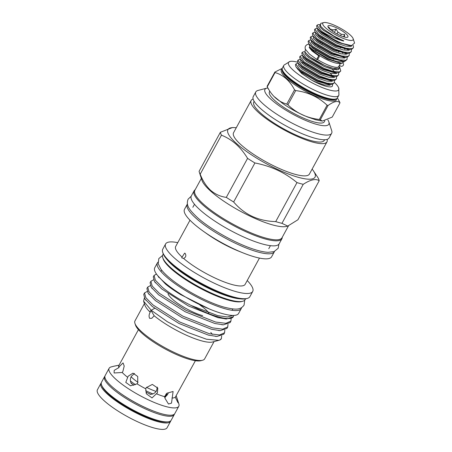 <?xml version="1.0" encoding="UTF-8"?>
<svg xmlns="http://www.w3.org/2000/svg" width="452" height="452" viewBox="0 0 452 452"><rect width="100%" height="100%" fill="white"/><g stroke="black" fill="none" stroke-linecap="round" stroke-linejoin="round"><path stroke-width="0.68" d="M318.739 57.709A2.045 0.492 122 0 0 319.157 56.133A2.045 0.492 122 0 0 317.406 58.031A2.045 0.492 122 0 0 316.988 59.607A2.045 0.492 122 0 0 318.739 57.709M343.452 63.664L343.362 63.438A2.045 1.927 -19.7 0 1 341.362 66.297A2.045 1.927 -19.7 0 1 339.576 64.975L339.599 65.048M241.537 307.693A47.742 11.085 -151.4 0 1 241.238 308.597L238.594 313.451A47.742 11.085 -151.4 0 1 207.869 308.36A47.742 11.085 -151.4 0 1 163.353 281.381A47.742 11.085 -151.4 0 1 154.759 267.742L157.403 262.889A47.742 11.085 -151.4 0 1 158.002 262.149M241.238 308.597A47.742 11.085 -151.4 0 1 210.513 303.507A47.742 11.085 -151.4 0 1 165.997 276.528A47.742 11.085 -151.4 0 1 157.403 262.889M282.268 237.238A50.019 11.611 -151.4 0 1 281.918 238.735L279.166 243.786A50.019 11.611 -151.4 0 1 246.978 238.447A50.019 11.611 -151.4 0 1 200.343 210.186A50.019 11.611 -151.4 0 1 191.337 195.902L194.094 190.851A50.019 11.611 -151.4 0 1 195.162 189.744M281.918 238.735A50.019 11.611 -151.4 0 1 249.73 233.401A50.019 11.611 -151.4 0 1 203.095 205.14A50.019 11.611 -151.4 0 1 194.094 190.851M104.937 376.16A39.674 9.21 28.6 0 0 104.576 376.646L101.508 382.273A39.674 9.21 28.6 0 0 101.779 385.55L102.344 386.782A38.533 8.95 28.6 0 0 109.017 394.602A38.533 8.95 28.6 0 0 166.929 421.993L168.268 421.806A39.674 9.21 28.6 0 0 171.172 420.258L174.24 414.625A39.674 9.21 28.6 0 0 174.449 414.06M101.779 385.55A39.674 9.21 28.6 0 0 108.649 393.607A39.674 9.21 28.6 0 0 168.268 421.806M104.576 376.646A39.674 9.21 28.6 0 0 111.717 387.974A39.674 9.21 28.6 0 0 148.708 410.393A39.674 9.21 28.6 0 0 174.24 414.625M118.254 391.737A38.533 8.95 28.6 0 0 154.143 411.303M195.394 360.724L175.286 397.24L178.003 402.788L177.918 401.252L176.161 395.613M119.074 365.159L113.927 366.199L118.927 365.233M118.819 367.657L114.203 370.341L114.096 372.985L122.221 372.493L122.871 371.465L124.204 366.063L123.063 362.905L119.401 366.527L118.819 367.657A32.442 7.531 -151.4 0 1 118.842 365.583L138.425 329.661M127.69 377.352L125.78 382.398L130.521 385.799L137.046 383.844L137.747 382.821L137.719 376.476L132.967 373.143L128.198 376.2L127.69 377.352A32.442 7.531 -151.4 0 1 122.221 372.493M134.526 373.465L131.34 376.307C130.023 378.923 130.069 381.403 131.47 383.737L132.04 383.759L133.809 385.341M145.753 388.81L146.318 393.748L152.002 397.924L157.386 392.867L157.799 388.115L152.33 384.409L146.228 387.663L145.753 388.81A32.442 7.531 -151.4 0 1 137.046 383.844M146.521 392.698L146.369 392.308L149.855 393.929L150.002 394.319C152.872 394.421 155.064 393.223 156.567 390.714L157.279 387.093M165.076 398.444L168.489 404.026L171.511 403.133L173.105 391.494L166.952 393.167L164.545 396.664L165.076 398.444M164.833 397.703L168.2 393.5M202.649 315.671A24.329 5.65 -151.4 0 1 181.094 305.58A24.329 5.65 -151.4 0 1 168.031 293.794M170.794 420.755A39.674 9.21 -151.4 0 1 170.579 421.343A39.674 9.21 -151.4 0 1 157.33 421.518A39.674 9.21 -151.4 0 1 118.384 402.585A39.674 9.21 -151.4 0 1 100.915 383.364A39.674 9.21 -151.4 0 1 101.288 382.861M170.579 421.343L167.082 427.75A39.674 9.21 -151.4 0 1 153.838 427.925A39.674 9.21 -151.4 0 1 114.887 408.992A39.674 9.21 -151.4 0 1 97.423 389.771L100.915 383.364M176.817 397.596L178.839 403.8A39.674 9.21 -151.4 0 1 178.789 406.28A39.674 9.21 -151.4 0 1 165.545 406.455A39.674 9.21 -151.4 0 1 126.6 387.517A39.674 9.21 -151.4 0 1 109.13 368.295A39.674 9.21 -151.4 0 1 111.186 366.917L113.994 366.176M178.789 406.28L174.811 413.58A39.674 9.21 -151.4 0 1 161.567 413.755A39.674 9.21 -151.4 0 1 122.616 394.816A39.674 9.21 -151.4 0 1 105.146 375.595L109.13 368.295M166.5 393.602A25.917 6.017 -151.4 0 1 167.37 394.862M175.286 397.24A32.442 7.531 -151.4 0 1 171.941 397.992M166.099 394.037A24.713 5.74 -151.4 0 1 166.861 395.579M150.815 394.347A24.713 5.74 -151.4 0 1 149.855 393.929M146.369 392.308A24.713 5.74 -151.4 0 1 146.007 392.127M132.04 383.759A24.713 5.74 -151.4 0 1 131.046 383.019M164.545 396.664A32.442 7.531 -151.4 0 1 156.686 393.912M208.796 312.942A23.419 5.435 28.6 0 0 199.857 304.981M165.856 394.33A23.097 5.362 -151.4 0 1 165.765 395.545A23.097 5.362 -151.4 0 1 164.681 396.319M152.923 393.912A23.097 5.362 -151.4 0 1 145.685 390.652M135.493 384.703A23.097 5.362 -151.4 0 1 130.436 380.951M156.126 391.421A20.323 4.718 -151.4 0 1 146.448 387.291M137.996 382.319A20.323 4.718 -151.4 0 1 131.103 376.782M331.712 53.376L331.389 53.974M320.146 47.652A9.322 2.164 28.6 0 0 319.767 47.607M322.067 44.132L322.4 43.516M330.118 29.363L330.248 29.131A9.322 2.164 28.6 0 1 331.548 29.414A9.322 2.164 28.6 0 1 333.101 29.922L336.107 29.131L337.966 32.188L337 33.956M344.384 37.03A9.322 2.164 28.6 0 0 344.345 36.979L344.718 34.538L343.497 36.776M330.022 29.278A11.368 2.639 28.6 0 0 339.78 35.329A11.368 2.639 28.6 0 0 347.577 37.228A11.368 2.639 28.6 0 0 345.887 33.668A11.368 2.639 28.6 0 0 334.469 26.905A11.368 2.639 28.6 0 0 327.903 26.504A11.368 2.639 28.6 0 0 330.022 29.278M295.84 64.077L295.433 64.822L295.947 66.811L299.546 70.433L317.428 80.789L330.598 84.479L332.7 84.27L334.423 82.597L333.107 83.524L327.028 83.168L317.835 80.044L299.953 69.687L295.84 64.077L296.992 63.455L298.399 63.427M297.958 60.195L297.552 60.941L298.06 62.93L301.665 66.551L319.547 76.908L332.717 80.597L334.813 80.388L336.542 78.71L335.22 79.642L329.146 79.286L319.954 76.162L302.072 65.806L297.958 60.195L299.105 59.574L300.518 59.545M300.071 56.314L299.665 57.054L300.179 59.048L303.784 62.664L321.666 73.026L334.836 76.716L336.932 76.501L338.655 74.829L337.339 75.761L331.259 75.405L322.067 72.28L304.19 61.924L300.071 56.314L301.224 55.692L302.637 55.658M334.672 68.975L334.282 68.608M302.19 52.426L301.783 53.172L302.298 55.161L305.902 58.783L323.779 69.139L336.949 72.828L339.051 72.619L340.774 70.947L339.458 71.874L333.378 71.518L324.186 68.399L306.303 58.037L302.19 52.426L303.343 51.805L304.761 51.777M332.214 84.383L332.486 85.371C332.898 88.756 322.429 86.23 311.835 80.241L301.682 73.546L296.84 68.037M334.327 80.496L334.423 82.597M336.446 76.614L336.542 78.71M335.689 68.834L336.678 69.902M338.565 72.732L338.655 74.829M339.621 67.032L340.774 70.947M316.807 50.794A17.458 4.057 28.6 0 0 315.445 50.319M309.287 44.449L309.716 46.793L310.705 48.245A17.458 4.057 28.6 0 0 313.276 51.014A17.458 4.057 28.6 0 0 338.621 63.466L341.842 63.551L344.831 61.093M321.474 31.137L317.01 25.244L316.603 25.99L317.118 27.979L320.722 31.6C326.643 36.222 333.802 40.149 342.204 43.392A21.368 4.961 28.6 0 1 321.474 31.137C327.994 35.414 335.333 38.719 343.492 41.053C344.853 41.025 340.599 39.556 339.435 38.872L333.644 35.877L323.813 29.323L320.863 26.442L320.457 25.894L320.779 23.363L323.683 22.6A17.278 4.011 28.6 0 0 325.898 28.137A17.278 4.011 28.6 0 0 343.752 38.612A17.278 4.011 28.6 0 0 353.148 38.663A17.278 4.011 28.6 0 0 350.017 34.81A17.278 4.011 28.6 0 0 335.706 25.849A17.278 4.011 28.6 0 0 323.683 22.6M317.01 25.244L318.163 24.628L319.863 24.606M308.541 40.776L308.134 41.522L308.648 43.511L312.253 47.132L330.129 57.494L343.3 61.184L345.401 60.969L347.125 59.297L345.808 60.229L339.729 59.873L330.536 56.749L312.66 46.392L308.541 40.776L309.693 40.16L311.106 40.126M342.735 53.059L342.107 52.483M310.66 36.894L310.253 37.64L310.767 39.629L314.366 43.251L332.248 53.607L345.418 57.297L347.52 57.088L349.243 55.415L347.921 56.342L341.848 55.986L332.655 52.867L314.773 42.505L310.66 36.894L311.807 36.273L313.219 36.245M344.853 49.178L344.221 48.601M312.778 33.013L312.372 33.759L312.88 35.748L316.485 39.369L334.367 49.726L347.537 53.415L349.633 53.206L351.362 51.534L350.04 52.46L343.966 52.104L334.774 48.98L316.892 38.623L312.778 33.013L313.925 32.391L315.338 32.363M314.891 29.131L314.485 29.872L314.999 31.866L318.603 35.488L336.486 45.844L349.656 49.534L351.752 49.319L353.475 47.646L352.159 48.579L346.079 48.223L336.887 45.098L319.01 34.742L314.891 29.131L316.044 28.51L317.457 28.482M347.029 57.201L347.125 59.297M349.147 53.313L349.243 55.415M351.266 49.432L351.362 51.534M353.345 45.46L353.475 47.646M339.096 65.862L339.198 68.444L333.152 68.359C326.016 66.726 314.287 60.585 308.524 55.715L304.942 52.059L305.433 49.178M309.241 47.669L309.716 46.793L312.445 49.68L327.384 58.986L341.842 63.551M151.471 311.27L154.166 315.756L151.787 318.31L149.674 318.361C148.736 316.581 148.911 314.541 150.211 312.242L150.318 310.778L151.471 311.27M236.26 127.752A49.607 11.52 28.6 0 0 234.096 127.6A49.607 11.52 28.6 0 0 236.854 143.826A49.607 11.52 28.6 0 0 291.8 175.257A49.607 11.52 28.6 0 0 313.417 170.845A49.607 11.52 28.6 0 0 312.112 169.11M199.338 172.257A55.929 12.984 28.6 0 0 200.191 174.189C202.75 180.84 206.265 186.247 210.728 190.405C215.361 194.309 220.553 196.637 226.305 197.377A55.929 12.984 28.6 0 0 233.644 201.987C244.323 214.57 258.346 221.113 275.714 221.604A55.929 12.984 28.6 0 0 281.963 223.333L287.726 226.096L286.545 226.407A49.607 11.52 28.6 0 1 252.018 217.084A49.607 11.52 28.6 0 1 210.937 191.354A49.607 11.52 28.6 0 1 201.954 180.286L199.338 172.257A55.929 12.984 28.6 0 1 199.095 171.308L220.367 132.289L232.441 127.554L234.096 127.6M220.367 132.289A55.929 12.984 28.6 0 0 221.463 135.171L200.191 174.189M226.305 197.377L247.577 158.364C244.21 152.799 240.345 148.047 235.972 144.098C231.52 140.222 226.684 137.244 221.463 135.171M253.114 99.061A43.194 10.029 28.6 0 0 251.126 100.497L233.554 132.724A43.194 10.029 28.6 0 0 241.328 145.064A43.194 10.029 28.6 0 0 281.607 169.472A43.194 10.029 28.6 0 0 309.405 174.082L326.977 141.849A43.194 10.029 28.6 0 0 327.101 139.402M251.126 100.497A43.194 10.029 28.6 0 0 258.9 112.836A43.194 10.029 28.6 0 0 299.179 137.244A43.194 10.029 28.6 0 0 326.977 141.849M254.16 101.344L253.821 101.966A40.126 9.317 28.6 0 0 261.041 113.429A40.126 9.317 28.6 0 0 298.456 136.103A40.126 9.317 28.6 0 0 324.282 140.38L324.621 139.758M255.781 91.954L253.239 96.615A43.194 10.029 28.6 0 0 261.019 108.949A43.194 10.029 28.6 0 0 301.292 133.357A43.194 10.029 28.6 0 0 329.09 137.967L331.632 133.306A43.194 10.029 -151.4 0 1 303.834 128.701A43.194 10.029 -151.4 0 1 263.556 104.293A43.194 10.029 -151.4 0 1 255.781 91.954A43.194 10.029 -151.4 0 1 258.024 90.451L266.833 88.129A36.375 8.447 28.6 0 0 271.494 99.785A36.375 8.447 28.6 0 0 309.083 121.831A36.375 8.447 28.6 0 0 328.864 121.944A36.375 8.447 28.6 0 0 327.836 119.899M267.759 87.954A36.375 8.447 28.6 0 0 266.833 88.129M144.397 303.614L134.978 320.886A39.674 9.21 28.6 0 0 134.933 323.361L135.498 325.095A38.307 8.893 28.6 0 0 142.436 333.644A38.307 8.893 28.6 0 0 174.161 353.509A38.307 8.893 28.6 0 0 200.818 360.713L202.581 360.244A39.674 9.21 28.6 0 0 204.643 358.865L214.056 341.593M134.933 323.361A39.674 9.21 28.6 0 0 142.12 332.214A39.674 9.21 28.6 0 0 174.975 352.792A39.674 9.21 28.6 0 0 202.581 360.244M221.35 338.667A44.675 10.373 28.6 0 1 221.31 338.74A44.675 10.373 28.6 0 1 219.938 339.955L218.926 340.311L206.558 339.249L187.766 332.457L167.46 321.796L151.256 310.309L143.595 301.156L144.357 298.049M143.595 301.156L144.883 305.111A39.674 9.21 28.6 0 0 150.211 312.242M154.166 315.756A39.674 9.21 28.6 0 0 212.53 341.994L218.926 340.311M212.406 334.373A39.674 9.21 28.6 0 0 210.785 332.497M157.624 275.556L165.432 283.958C169.489 287.353 174.534 290.885 180.58 294.551L209.276 308.948M163.505 281.517A43.239 10.04 28.6 0 0 165.754 283.607A43.239 10.04 28.6 0 0 180.58 294.551M163.262 253.956L162.822 254.758A46.878 10.882 28.6 0 0 162.765 257.691L163.144 258.843A45.968 10.673 28.6 0 0 171.472 269.104A45.968 10.673 28.6 0 0 209.542 292.947A45.968 10.673 28.6 0 0 241.532 301.586L242.707 301.275A46.878 10.882 28.6 0 0 245.137 299.642L245.577 298.834M162.765 257.691A46.878 10.882 28.6 0 0 171.257 268.149A46.878 10.882 28.6 0 0 210.084 292.467A46.878 10.882 28.6 0 0 242.707 301.275M177.755 242.662A49.607 11.52 28.6 0 0 165.607 243.95L162.754 249.182A49.607 11.52 28.6 0 0 162.697 252.284L163.076 253.436A48.697 11.306 28.6 0 0 171.896 264.307A48.697 11.306 28.6 0 0 212.225 289.562A48.697 11.306 28.6 0 0 246.114 298.716L247.289 298.405A49.607 11.52 28.6 0 0 249.866 296.676L252.713 291.444A49.607 11.52 28.6 0 0 247.221 280.534M162.697 252.284A49.607 11.52 28.6 0 0 171.687 263.352A49.607 11.52 28.6 0 0 212.768 289.082A49.607 11.52 28.6 0 0 247.289 298.405M165.607 243.95A49.607 11.52 28.6 0 0 174.54 258.12A49.607 11.52 28.6 0 0 220.791 286.156A49.607 11.52 28.6 0 0 252.713 291.444M189.998 220.209L175.681 246.464A39.561 9.187 28.6 0 0 182.083 257.109L184.642 253.114L185.179 253.414C186.405 255.747 185.868 257.42 183.557 258.42L181.693 257.809L182.083 257.109M187.416 203.988A49.607 11.52 28.6 0 0 187.252 204.247L184.501 209.299A49.607 11.52 28.6 0 0 193.433 223.469A49.607 11.52 28.6 0 0 203.355 231.266A49.607 11.52 28.6 0 0 242.933 252.843A49.607 11.52 28.6 0 0 271.612 256.792L274.364 251.741A49.607 11.52 28.6 0 0 274.494 251.465M187.252 204.247A49.607 11.52 28.6 0 0 196.185 218.418A49.607 11.52 28.6 0 0 242.436 246.453A49.607 11.52 28.6 0 0 274.364 251.741M201.343 178.41L194.874 190.269A49.607 11.52 28.6 0 0 203.807 204.44A49.607 11.52 28.6 0 0 250.058 232.469A49.607 11.52 28.6 0 0 281.986 237.763L288.472 225.864M161.714 288.913L154.448 281.477L153.273 276.884L154.064 275.432L155.375 280.223L162.505 287.461C169.918 293.551 179.404 299.535 190.959 305.405A44.675 10.373 28.6 0 0 233.328 316.705L226.593 318.982L217.994 317.666L188.427 305.976L161.714 288.913M156.482 274.053L154.064 275.432M224.571 332.762L223.78 334.214L217.062 336.457L208.468 335.141L178.902 323.446L152.183 306.388L144.922 298.947L143.73 294.376L144.538 292.902L145.849 297.693L152.979 304.936L179.693 321.993L209.259 333.689L219.514 334.983L224.571 332.762L224.819 330.062M149.036 291.404L148.708 291.399M147.154 291.495L144.538 292.902M227.746 326.937L226.955 328.389L220.243 330.632L211.643 329.316L182.077 317.62L155.358 300.563L148.098 293.128L146.906 288.557L147.714 287.077L149.024 291.868L156.155 299.111L182.868 316.168L212.434 327.864L222.689 329.158L227.746 326.937L227.994 324.237M150.33 285.67L147.714 287.082M230.921 321.112L230.13 322.564L223.418 324.807L214.819 323.491L185.252 311.801L158.533 294.738L151.273 287.302L150.081 282.732L150.889 281.257L152.2 286.048L159.33 293.286L186.043 310.343L215.61 322.039L225.864 323.333L230.921 321.112L231.17 318.411M153.505 279.844L150.889 281.257M219.938 339.955L221.395 338.588L221.644 335.887M327.095 105.214A37.058 8.605 28.6 0 0 327.598 105.356A37.058 8.605 28.6 0 0 328.09 105.491L320.315 119.746A37.058 8.605 -151.4 0 1 319.824 119.61A37.058 8.605 -151.4 0 1 319.327 119.475L327.095 105.214C318.457 97.044 307.993 92.163 295.704 90.575L287.93 104.83C296.512 113.124 306.981 118.006 319.327 119.475M320.315 119.746L322.265 121.091L315.722 119.763L307.931 117.113A31.261 7.26 -151.4 0 1 282.234 103.101L274.658 96.954M287.93 104.83A37.058 8.605 -151.4 0 1 286.766 104.096L294.534 89.841C289.856 80.795 283.364 75.026 275.048 72.535L267.273 86.79C271.884 95.96 278.381 101.728 286.766 104.096M267.273 86.79A37.058 8.605 -151.4 0 1 267.143 86.462A37.058 8.605 -151.4 0 1 267.098 86.332L274.873 72.077L282.257 68.354M274.873 72.077A37.058 8.605 28.6 0 0 275.048 72.535M294.534 89.841A37.058 8.605 28.6 0 0 295.704 90.575M297.648 62.212A28.578 6.633 28.6 0 0 289.958 61.466L284.02 65.094A31.307 7.266 28.6 0 0 283.794 65.416L282.415 67.941A31.307 7.266 28.6 0 0 287.715 76.574A31.307 7.266 28.6 0 0 326.937 98.05A31.307 7.266 28.6 0 0 327.259 98.14A31.307 7.266 28.6 0 0 337.39 97.909L338.763 95.389A31.307 7.266 28.6 0 0 338.915 95.016L338.746 88.067A28.578 6.633 28.6 0 0 334.474 82.49M298.716 69.732A31.307 7.266 28.6 0 0 297.766 69.382M283.794 65.416A31.307 7.266 28.6 0 0 297.58 80.586A31.307 7.266 28.6 0 0 328.31 95.525A31.307 7.266 28.6 0 0 338.763 95.389M289.958 61.466A28.578 6.633 28.6 0 0 298.597 74.546A28.578 6.633 28.6 0 0 329.158 89.937A28.578 6.633 28.6 0 0 338.746 88.067M324.807 120.887L324.327 121.769A31.261 7.26 -151.4 0 1 313.891 121.91A31.261 7.26 -151.4 0 1 283.201 106.988A31.261 7.26 -151.4 0 1 269.437 91.841L269.708 91.344M322.265 121.091L332.226 117.085L339.994 102.824C337.836 100.406 333.87 101.299 328.09 105.491M339.994 102.824A37.058 8.605 28.6 0 0 339.91 102.587L337.678 98.344L339.825 102.367M233.305 316.739L233.328 316.705A44.675 10.373 28.6 0 0 233.503 316.293L233.667 315.434M203.355 231.266L207.106 233.927A39.561 9.187 28.6 0 0 238.662 251.131L242.933 252.843M183.557 258.42A39.561 9.187 28.6 0 0 220.265 280.359A39.561 9.187 28.6 0 0 245.148 284.336L259.459 258.081M232.966 315.439L227.435 316.999L217.734 315.62L190.959 305.405M287.726 226.096L297.919 219.762L319.191 180.749C315.818 178.41 310.501 179.602 303.236 184.32L281.963 223.333M328.864 121.944L331.683 130.611A43.194 10.029 -151.4 0 1 331.632 133.306M247.577 158.364A55.929 12.984 28.6 0 0 254.917 162.969L233.644 201.987M275.714 221.604L296.987 182.591C284.958 172.562 270.934 166.025 254.917 162.969M296.987 182.591A55.929 12.984 28.6 0 0 303.236 184.32M319.191 180.749A55.929 12.984 28.6 0 0 318.095 177.868L313.417 170.845M334.322 32.408L336.107 29.131M328.621 27.849L328.779 27.103L330.248 29.131M318.05 46.776L318.377 46.177M320.169 42.889L320.496 42.296M322.287 39.008L322.609 38.414M334.09 55.048L334.395 54.489M336.203 51.166L336.508 50.607M340.486 48.036L340.768 47.522M353.148 38.663L354.577 43.07L351.464 45.641L342.204 43.392M317.389 59.466A17.458 4.057 28.6 0 0 338.678 66.625L340.373 63.512M316.242 51.827L315.756 51.613M337.966 32.188A9.322 2.164 28.6 0 1 341.322 34.295L344.718 34.538M341.322 34.295L340.571 35.68M333.101 29.922L332.429 31.16M166.302 258.663A46.878 10.882 28.6 0 0 172.743 265.431A46.878 10.882 28.6 0 0 239.978 298.828M282.274 69.501A30.691 7.125 28.6 0 0 296.1 84.405A30.691 7.125 28.6 0 0 325.982 98.886A30.691 7.125 28.6 0 0 336.152 98.881M303.196 73.122A30.691 7.125 28.6 0 0 300.614 72.026M336.627 98.66A31.369 7.283 -151.4 0 1 325.943 99.965A31.369 7.283 -151.4 0 1 293.325 83.733A31.369 7.283 -151.4 0 1 282.201 68.986M282.342 69.772A30.691 7.125 28.6 0 0 297.433 84.744A30.691 7.125 28.6 0 0 326.203 98.491A30.691 7.125 28.6 0 0 335.887 98.965M333.152 68.359L325.056 65.63L308.942 56.381L304.942 52.059M336.949 72.828L334.74 72.772L322.937 69.512L306.829 60.263L303.541 56.992L302.298 55.161M332.226 69.28L334.525 71.755M334.836 76.716L332.621 76.659L320.818 73.394L304.71 64.15L300.179 59.048M330.107 73.162L332.406 75.642M332.717 80.597L330.502 80.541L318.7 77.275L302.591 68.032L298.874 63.947M301.365 62.523L304.546 63.274M330.598 84.479L328.384 84.422L316.586 81.162L300.473 71.913L296.755 67.834M339.627 67.834L338.265 69.698L332.785 69.41L324.502 66.636L308.394 57.393L305.049 54.031L304.964 52.087M337.282 72.834L336.147 73.58L330.666 73.292L322.389 70.518L306.275 61.274L302.908 57.873L302.897 55.946M335.164 76.716L334.028 77.467L328.547 77.179L320.27 74.405L304.162 65.156L300.817 61.794L300.733 59.856M333.045 80.603L331.915 81.349L326.434 81.061L318.151 78.286L302.043 69.043L298.67 65.636L298.665 63.709M305.575 64.828L308.27 65.913M330.926 84.484L329.796 85.23L324.316 84.942L316.033 82.168L311.835 80.241M343.492 41.053L339.322 39.454L323.214 30.211L319.801 26.741L319.914 24.837M352.108 45.635L350.967 46.398L345.486 46.115L337.203 43.341L321.095 34.092L317.756 30.73L317.671 28.792M349.984 49.534L348.848 50.285L343.367 49.997L335.09 47.223L318.982 37.974L315.637 34.612L315.552 32.674M347.865 53.421L346.735 54.167L341.254 53.878L332.971 51.104L316.863 41.861L313.518 38.499L313.434 36.555M320.395 37.646L322.564 38.505M344.995 53.946L345.266 54.37M345.746 57.302L344.616 58.048L339.136 57.76L330.853 54.986L314.745 45.742L311.4 42.381L311.315 40.443M318.276 41.527L320.445 42.386M343.633 61.184L342.497 61.93L337.017 61.647L328.74 58.873L312.626 49.624L309.982 47.166M320.863 26.442L320.457 25.894M351.464 45.641L349.56 45.59L337.757 42.33L321.649 33.086L318.361 29.809L317.118 27.979M349.656 49.534L347.441 49.477L348.424 49.443L335.638 46.211L319.53 36.968L314.999 31.866M347.537 53.415L345.322 53.359L346.305 53.33L333.519 50.099L317.411 40.849L312.88 35.748M318.084 35.719L319.366 36.092M344.209 57.212L331.406 53.98L315.293 44.731L312.01 41.46L310.767 39.629M338.441 51.782L338.763 52.048M342.096 61.099L329.288 57.862L313.179 48.618L309.462 44.533M309.185 47.511L312.151 51.031L319.157 56.133M309.072 44.138L306.987 44.612L305.484 46.008C304.964 47.466 304.998 48.646 305.597 49.545L309.434 54.087L316.988 59.607M191.173 196.264L188.105 199.174C186.06 204.807 187.834 208.519 197.473 217.632C210.423 229.322 236.057 243.668 254.041 249.334C259.55 251.12 264.25 252.12 268.132 252.323L274.031 251.64L278.166 248.278L278.952 244.125M162.567 255.436L158.805 258.617L158.228 263.776L160.731 268.878C162.895 271.867 166.099 275.098 170.342 278.556C184.088 289.975 208.677 303.009 224.582 307.27C236.475 310.168 240.554 309.789 244.074 305.106L244.707 300.218M212.496 294.286L185.009 279.296M165.765 395.545L164.748 397.415M160.946 271.499L161.686 270.138M192.84 207.298L194.496 204.264M268.364 89.168L267.143 86.462M268.77 248.696L270.426 245.668M232.085 310.287L232.825 308.925M158.279 276.613L158.918 277.488M144.922 298.947L145.985 300.36M217.062 336.457L215.372 336.356M148.098 293.128L149.16 294.534M220.243 330.632L218.548 330.531M151.273 287.302L152.335 288.709M223.418 324.807L221.723 324.711M154.448 281.477L155.511 282.884M226.593 318.982L224.898 318.886M154.612 308.337L151.217 310.27M295.947 66.811L296.783 67.823M298.913 63.992L298.06 62.93M343.3 61.184L342.074 61.093M345.418 57.297L343.204 57.24M308.648 43.511L309.897 45.341M333.333 59.421L333.627 58.884"/></g></svg>
